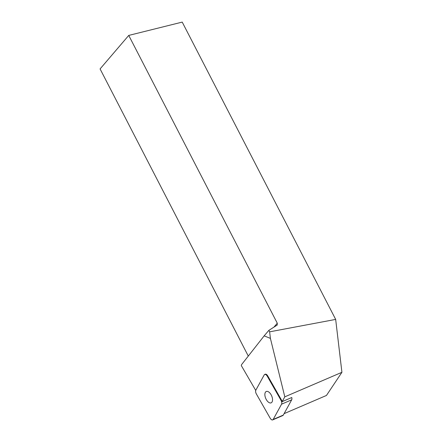 <?xml version="1.0" encoding="UTF-8"?>
<svg xmlns="http://www.w3.org/2000/svg" width="442" height="442" viewBox="0 0 442 442"><rect width="100%" height="100%" fill="white"/><g stroke="black" fill="none" stroke-linecap="round" stroke-linejoin="round"><path stroke-width="0.66" d="M284.084 413.657L326.445 395.463L341.92 372.302L284.808 396.833L282.162 401.651L291.764 397.524A3.227 1.685 66.8 0 1 291.687 399.828L283.3 415.088A3.227 1.685 66.8 0 1 282.808 415.557L272.692 419.9A3.227 1.685 -113.2 0 0 273.184 419.43L281.571 404.17A3.227 1.685 -113.2 0 0 281.057 400.402L267.233 376.125A3.227 1.685 -113.2 0 0 264.714 374.44A3.227 1.685 -113.2 0 0 264.222 374.91L255.835 390.17A3.227 1.685 -113.2 0 0 256.354 393.938L270.178 418.209A3.227 1.685 -113.2 0 0 272.692 419.9M269.476 402.784A6.177 3.227 -113.2 0 0 271.139 402.844A6.177 3.227 -113.2 0 0 271.67 395.894A6.177 3.227 -113.2 0 0 266.266 391.49A6.177 3.227 -113.2 0 0 265.239 397.038A6.177 3.227 -113.2 0 0 269.476 402.784M255.725 390.413L241.299 365.584L241.581 364.617L264.161 335.854L270.405 338.39L269.631 331.832L335.671 319.411L182.22 22.1L128.744 35.415L277.283 323.207L277.211 325.047L268.869 330.351L269.631 331.832M335.671 319.411L341.92 372.302M268.869 330.351L264.161 335.854M128.744 35.415L100.08 68.919L248.288 356.07M284.808 396.833L270.405 338.39M264.714 374.44L265.222 374.219A3.227 1.685 66.8 0 1 267.742 375.91L267.233 376.125M281.057 400.402L281.565 400.181L267.742 375.91M281.565 400.181A3.227 1.685 66.8 0 1 282.162 401.651M281.571 404.176C282.002 403.159 281.83 401.9 281.051 400.391L267.233 376.136C266.04 374.363 265.04 373.954 264.217 374.915L255.835 390.164C255.404 391.176 255.575 392.441 256.354 393.944L270.173 418.204C271.366 419.977 272.371 420.386 273.189 419.425L281.571 404.176L291.687 399.828M273.184 419.43L283.3 415.088M273.847 327.229L277.283 323.207"/></g></svg>
